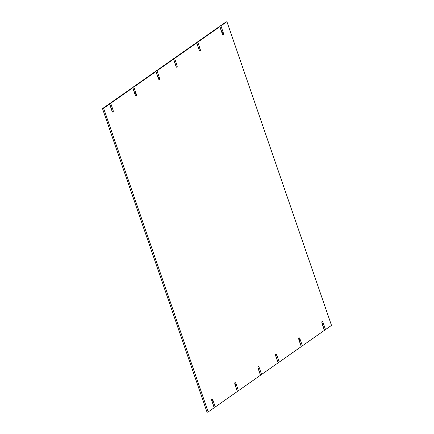 <?xml version="1.0" encoding="UTF-8"?>
<svg xmlns="http://www.w3.org/2000/svg" width="434" height="434" viewBox="0 0 434 434"><rect width="100%" height="100%" fill="white"/><g stroke="black" fill="none" stroke-linecap="round" stroke-linejoin="round"><path stroke-width="0.65" d="M222.327 33.825A2.121 0.646 72.7 0 0 222.056 32.74L219.821 26.252L225.81 22.047L226.922 21.7L331.489 325.381L325.5 329.59L323.265 323.102A2.121 0.646 -107.3 0 0 322.082 321.464A2.121 0.646 -107.3 0 0 322.164 323.873L324.399 330.361L302.352 345.838L300.116 339.345A2.121 0.646 -107.3 0 0 298.934 337.712A2.121 0.646 -107.3 0 0 299.015 340.115L301.25 346.614L279.208 362.092L278.096 362.439L275.861 355.951A2.121 0.646 72.7 0 0 275.595 355.294M102.511 108.619L103.623 108.272L109.612 104.062L108.5 104.41L102.511 108.619L207.078 412.3L208.19 411.953L214.179 407.748L211.944 401.26A2.121 0.646 -107.3 0 1 211.863 398.846A2.121 0.646 -107.3 0 1 213.045 400.484L215.28 406.973L237.327 391.495L235.092 385.007A2.121 0.646 -107.3 0 1 235.011 382.593A2.121 0.646 -107.3 0 1 236.194 384.231L238.429 390.725L260.471 375.247L258.235 368.759A2.121 0.646 -107.3 0 1 258.154 366.345A2.121 0.646 -107.3 0 1 259.337 367.983L261.572 374.471L260.46 374.819L258.225 368.33A2.121 0.646 72.7 0 0 257.959 367.674M238.429 390.725L237.317 391.067L235.082 384.578A2.121 0.646 72.7 0 0 234.816 383.927M215.28 406.973L214.168 407.32L211.938 400.832A2.121 0.646 72.7 0 0 211.673 400.175M112.113 111.207A2.121 0.646 72.7 0 0 111.836 110.127L109.601 103.639L131.648 88.162L132.761 87.814L134.996 94.303A2.121 0.646 -107.3 0 0 136.178 95.941A2.121 0.646 -107.3 0 0 136.097 93.527L133.862 87.039L155.904 71.561L158.139 78.049A2.121 0.646 -107.3 0 0 159.321 79.693A2.121 0.646 -107.3 0 0 159.24 77.279L157.005 70.791L173.54 59.181L175.775 65.67A2.121 0.646 -107.3 0 0 176.958 67.308A2.121 0.646 -107.3 0 0 176.877 64.899L174.642 58.406L196.683 42.933L198.924 49.427A2.121 0.646 -107.3 0 0 200.101 51.06A2.121 0.646 -107.3 0 0 200.025 48.657L197.785 42.158L219.832 26.68L222.062 33.168A2.121 0.646 -107.3 0 0 223.244 34.807A2.121 0.646 -107.3 0 0 223.168 32.398L220.933 25.904L226.922 21.7M135.256 94.954A2.121 0.646 72.7 0 0 134.985 93.874L132.75 87.386L154.792 71.908L155.904 71.561M158.405 78.706A2.121 0.646 72.7 0 0 158.128 77.626L155.893 71.138L172.428 59.529L173.54 59.181M176.041 66.326A2.121 0.646 72.7 0 0 175.765 65.241L173.529 58.753L195.571 43.275L196.683 42.933M199.184 50.073A2.121 0.646 72.7 0 0 198.913 49.004L196.673 42.505L218.72 27.027L219.832 26.68M325.5 329.59L324.388 329.938L322.153 323.449A2.121 0.646 72.7 0 0 321.887 322.793M302.352 345.838L301.239 346.186L299.004 339.686A2.121 0.646 72.7 0 0 298.744 339.046M219.821 26.252L220.933 25.904M196.673 42.505L197.785 42.158M173.529 58.753L174.642 58.406M155.893 71.138L157.005 70.791M132.75 87.386L133.862 87.039M109.601 103.639L110.713 103.292L132.761 87.814M111.836 110.127L112.948 109.78L110.713 103.292M112.948 109.78A2.121 0.646 -107.3 0 1 113.03 112.194A2.121 0.646 -107.3 0 1 111.847 110.551L109.612 104.062M208.19 411.953L103.623 108.272M279.208 362.092L276.973 355.603A2.121 0.646 -107.3 0 0 275.791 353.965A2.121 0.646 -107.3 0 0 275.872 356.374L278.107 362.862L261.572 374.471M300.116 339.345L299.004 339.686M323.265 323.102L322.153 323.449M222.056 32.74L223.168 32.398M198.913 49.004L200.025 48.657M175.765 65.241L176.877 64.899M158.128 77.626L159.24 77.279M134.985 93.874L136.097 93.527M213.045 400.484L211.938 400.832M236.194 384.231L235.082 384.578M259.337 367.983L258.225 368.33M276.973 355.603L275.861 355.951"/></g></svg>
